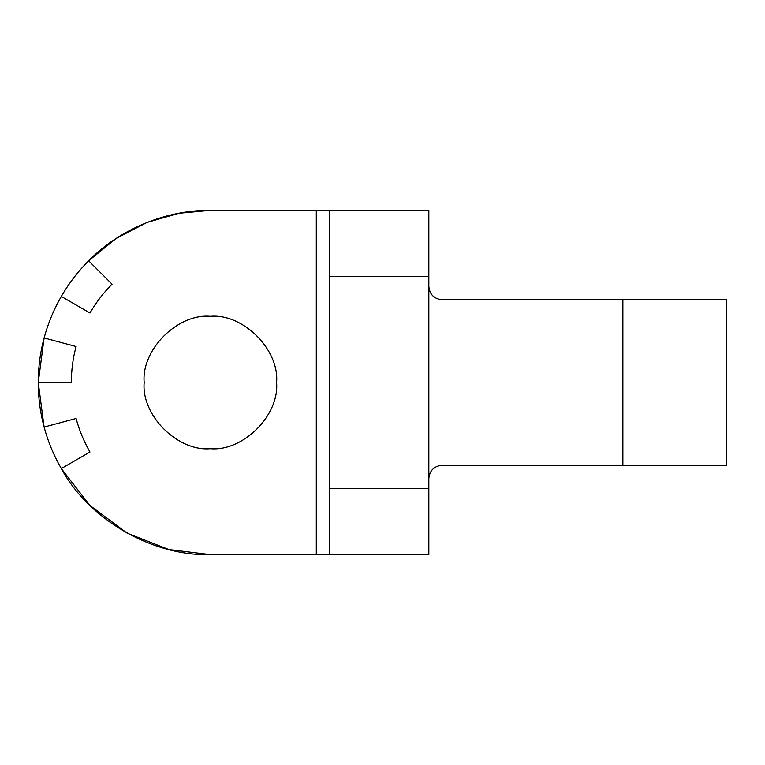 <?xml version="1.0" encoding="UTF-8"?>
<svg xmlns="http://www.w3.org/2000/svg" width="765" height="765" viewBox="0 0 765 765"><rect width="100%" height="100%" fill="white"/><g stroke="black" fill="none" stroke-linecap="round" stroke-linejoin="round"><path stroke-width="1.15" d="M210.375 316.299C177.623 313.334 141.209 349.748 144.174 382.5C141.209 415.252 177.623 451.666 210.375 448.701C243.127 451.666 279.541 415.252 276.576 382.5C279.541 349.748 243.127 313.334 210.375 316.299C177.623 313.334 141.209 349.748 144.174 382.5C141.209 415.252 177.623 451.666 210.375 448.701C243.127 451.666 279.541 415.252 276.576 382.5C279.541 349.748 243.127 313.334 210.375 316.299M316.299 210.375L428.84 210.375L428.84 554.625L316.299 554.625L316.299 210.375L210.375 210.375C166.33 209.82 119.416 229.251 88.663 260.789C77.992 271.479 68.869 283.356 61.315 296.438L89.974 312.99C96.084 302.424 103.447 292.832 112.073 284.197L88.663 260.789L116.184 238.431L147.014 222.462L179.058 213.253L210.375 210.375M61.315 296.438C53.77 309.529 48.032 323.366 44.112 337.948C40.21 352.541 38.26 367.391 38.25 382.5C38.26 397.609 40.21 412.459 44.112 427.052C48.032 441.635 53.77 455.471 61.315 468.562C88.807 519.588 152.436 556.327 210.375 554.625L316.299 554.625M38.25 382.5L71.355 382.5C71.355 370.298 72.933 358.307 76.089 346.516L44.112 337.948L38.25 382.5L44.112 427.052L76.089 418.484C79.254 430.265 83.882 441.443 89.974 452.01C83.882 441.443 79.254 430.265 76.089 418.484M210.375 554.625L168.864 549.547L127.143 533.167L89.84 505.378L61.315 468.562L89.974 452.01M71.355 382.5C71.355 370.298 72.933 358.307 76.089 346.516M89.974 312.99C96.084 302.424 103.447 292.832 112.073 284.197M329.543 210.375L329.543 554.625M428.84 478.488C429.681 470.504 434.099 466.095 442.084 465.254L726.75 465.254L622.882 465.254L622.882 299.746L726.75 299.746L442.084 299.746C434.099 298.905 429.681 294.496 428.84 286.512M428.84 488.424L329.543 488.424M428.84 276.576L329.543 276.576M726.75 299.746L726.75 465.254"/></g></svg>
